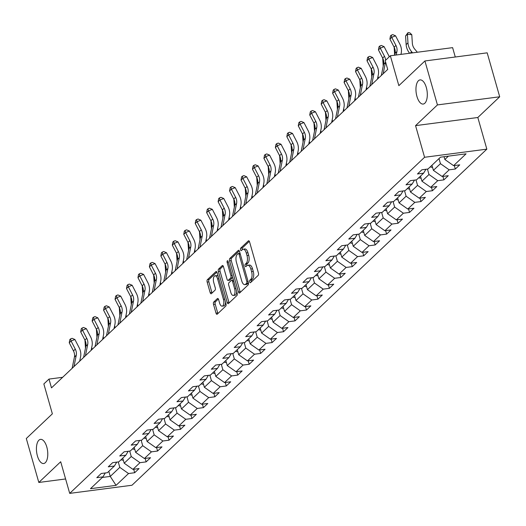 <?xml version="1.0" encoding="UTF-8"?>
<svg xmlns="http://www.w3.org/2000/svg" width="526" height="526" viewBox="0 0 526 526"><rect width="100%" height="100%" fill="white"/><g stroke="black" fill="none" stroke-linecap="round" stroke-linejoin="round"><path stroke-width="0.79" d="M249.686 281.91A1.308 0.592 -97.4 0 0 250.356 282.732A1.308 0.592 -97.4 0 0 250.534 282.64L258.187 275.387A1.867 0.848 -97.4 0 0 258.417 272.981L249.574 241.921A1.867 0.848 -97.4 0 0 248.607 240.757A1.867 0.848 -97.4 0 0 248.357 240.882L240.704 248.134A1.308 0.592 -97.4 0 0 240.546 249.817A1.308 0.592 -97.4 0 0 241.217 250.639A1.308 0.592 -97.4 0 0 241.395 250.547L242.381 249.607A5.977 2.702 -97.4 0 1 243.183 249.206A5.977 2.702 -97.4 0 1 246.26 252.947L246.996 255.537A5.977 2.702 -97.4 0 1 246.267 263.243L245.274 264.177A1.308 0.592 -97.4 0 0 245.116 265.867A1.308 0.592 -97.4 0 0 245.787 266.682A1.308 0.592 -97.4 0 0 245.964 266.597L246.95 265.656A5.977 2.702 -97.4 0 1 247.753 265.249A5.977 2.702 -97.4 0 1 250.83 268.996L251.573 271.58A5.977 2.702 -97.4 0 1 250.836 279.286L249.843 280.226A1.308 0.592 -97.4 0 0 249.686 281.91M247.753 265.249L249.436 265.032A5.977 2.702 -97.4 0 1 252.513 268.773L253.249 271.363A5.977 2.702 -97.4 0 1 252.519 279.069L251.527 280.003A1.308 0.592 -97.4 0 0 251.369 281.693A1.308 0.592 -97.4 0 0 251.408 281.811M249.337 241.329L242.387 247.91A1.308 0.592 -97.4 0 0 242.223 249.6A1.308 0.592 -97.4 0 0 242.262 249.719M243.183 249.206L244.866 248.982A5.977 2.702 -97.4 0 1 247.943 252.73L248.68 255.314A5.977 2.702 -97.4 0 1 247.95 263.02L246.957 263.96A1.308 0.592 -97.4 0 0 246.799 265.643A1.308 0.592 -97.4 0 0 246.839 265.768M46.801 447.001A12.177 5.51 -97.4 0 0 40.528 439.374A12.177 5.51 -97.4 0 0 37.405 455.897A12.177 5.51 -97.4 0 0 43.678 463.524A12.177 5.51 -97.4 0 0 46.801 447.001M426.33 87.533A12.177 5.51 -97.4 0 0 420.057 79.906A12.177 5.51 -97.4 0 0 416.934 96.429A12.177 5.51 -97.4 0 0 423.206 104.056A12.177 5.51 -97.4 0 0 426.33 87.533M213.76 302.023A1.867 0.848 -97.4 0 0 213.53 304.429L216.015 313.148A1.867 0.848 -97.4 0 0 216.975 314.318A1.867 0.848 -97.4 0 0 217.225 314.186L225.726 306.132A1.867 0.848 -97.4 0 0 225.956 303.726L217.113 272.672A1.867 0.848 -97.4 0 0 216.147 271.501A1.867 0.848 -97.4 0 0 215.897 271.626L207.395 279.681A1.867 0.848 -97.4 0 0 207.165 282.087L210.163 292.614A1.867 0.848 -97.4 0 0 211.13 293.784A1.867 0.848 -97.4 0 0 211.38 293.653L215.016 290.207A1.867 0.848 -97.4 0 0 215.246 287.801L213.76 282.58A4.997 2.262 -97.4 0 1 215.035 275.802A4.997 2.262 -97.4 0 1 217.613 278.931L223.438 299.379A4.997 2.262 -97.4 0 1 222.156 306.158A4.997 2.262 -97.4 0 1 219.585 303.029L218.612 299.623A1.867 0.848 -97.4 0 0 217.652 298.452A1.867 0.848 -97.4 0 0 217.402 298.577L213.76 302.023L215.443 301.806A1.867 0.848 -97.4 0 0 215.213 304.212L217.698 312.924A1.867 0.848 -97.4 0 0 217.928 313.522M437.435 104.917L415.56 125.635L477.825 117.502L499.7 96.784L437.435 104.917L424.916 60.97L398.853 85.653L390.345 55.769L385.203 60.635L387.708 69.425L51.489 387.872L48.984 379.082L43.849 383.947L52.363 413.83L26.3 438.513L38.819 482.46L65.599 478.962M415.56 125.635L424.574 157.274L69.708 493.381L60.694 461.743L38.819 482.46M238.423 291.917A1.867 0.848 -97.4 0 0 239.383 293.087A1.867 0.848 -97.4 0 0 239.632 292.962L248.14 284.908A1.867 0.848 -97.4 0 0 248.364 282.501L239.521 251.441A1.867 0.848 -97.4 0 0 238.561 250.277A1.867 0.848 -97.4 0 0 238.311 250.402L229.803 258.457A1.867 0.848 -97.4 0 0 229.579 260.863L238.423 291.917L240.106 291.7A1.867 0.848 -97.4 0 0 240.343 292.292M236.93 295.52L228.429 303.574A1.867 0.848 -97.4 0 1 228.179 303.699A1.867 0.848 -97.4 0 1 227.219 302.535L218.369 271.475A1.867 0.848 -97.4 0 1 218.599 269.069L222.242 265.623A1.867 0.848 -97.4 0 1 222.491 265.492A1.867 0.848 -97.4 0 1 223.451 266.662L227.041 279.26A1.867 0.848 -97.4 0 0 228.001 280.43A1.867 0.848 -97.4 0 0 228.251 280.299L230.664 278.017A1.867 0.848 -97.4 0 0 230.894 275.611L227.16 262.494A1.308 0.592 -97.4 0 1 227.495 260.718A1.308 0.592 -97.4 0 1 228.166 261.54L237.16 293.113A1.867 0.848 -97.4 0 1 236.93 295.52M424.916 60.97L487.181 52.837L499.7 96.784M424.574 157.274L486.839 149.147L131.973 485.248L69.708 493.381M133.689 469.264L134.676 472.729L139.081 468.561L132.94 469.363L139.982 462.683L146.129 461.881L150.535 457.712L144.387 458.514L151.435 451.841L157.576 451.038L161.982 446.863L155.841 447.665L162.889 440.992L169.03 440.19L173.435 436.021L167.294 436.823L174.343 430.143L180.484 429.341L184.889 425.172L178.748 425.975L185.79 419.301L191.937 418.499L196.343 414.324L190.195 415.126L197.243 408.452L203.384 407.65L207.79 403.481L201.649 404.284L208.697 397.603L214.838 396.801L219.243 392.633L213.102 393.435L220.151 386.761L226.292 385.959L230.697 381.784L224.556 382.586L231.598 375.912L237.745 375.11L242.144 370.942L236.003 371.744L243.051 365.064L249.192 364.262L253.598 360.093L247.457 360.895L254.505 354.222L260.646 353.419L265.051 349.244L258.91 350.046L265.959 343.373L272.1 342.571L276.505 338.402L270.357 339.204L277.406 332.524L283.553 331.722L287.952 327.553L281.811 328.355L288.859 321.682L295.001 320.88L299.406 316.705L293.265 317.507L300.313 310.833L306.454 310.031L310.859 305.862L304.718 306.658L311.767 299.984L317.908 299.182L322.313 295.014L316.165 295.816L323.214 289.142L329.355 288.34L333.76 284.165L327.619 284.967L334.667 278.293L340.809 277.491L345.214 273.316L339.073 274.118L346.121 267.445L352.262 266.643L356.667 262.474L350.526 263.276L357.568 256.603L363.716 255.8L368.121 251.625L361.973 252.427L369.022 245.754L375.163 244.952L379.568 240.776L373.427 241.579L380.476 234.905L386.617 234.103L391.022 229.934L384.881 230.736L391.929 224.063L398.07 223.261L402.475 219.086L396.334 219.888L403.376 213.214L409.524 212.412L413.929 208.237L407.781 209.039L414.83 202.365L420.971 201.563L425.376 197.395L419.235 198.197L426.284 191.523L432.425 190.721L436.83 186.546L430.689 187.348L437.737 180.674L443.878 179.872L448.283 175.697L442.142 176.499L449.184 169.826L455.332 169.024L459.737 164.855L453.59 165.657L466.069 153.835L440.492 157.175L428.013 168.997L421.872 169.799L417.466 173.968L423.608 173.166L425.942 169.267M134.676 472.729L128.535 473.531L116.055 485.353L90.472 488.693L102.951 476.872L96.81 477.674L101.216 473.505L107.357 472.703L114.405 466.023L108.264 466.825L112.669 462.656L118.81 461.854L125.859 455.181L119.718 455.983L124.116 451.808L130.264 451.006L137.306 444.332L131.165 445.134L135.57 440.966L141.711 440.163L148.759 433.483L142.618 434.285L147.024 430.117L153.165 429.315L160.213 422.641L154.072 423.443L158.477 419.268L164.618 418.466L171.667 411.792L165.519 412.594L169.924 408.419L176.072 407.624L183.114 400.943L176.973 401.746L181.378 397.577L187.519 396.775L194.567 390.101L188.426 390.903L192.832 386.728L198.973 385.926L206.021 379.253L199.88 380.055L204.285 375.88L210.426 375.077L217.475 368.404L211.327 369.206L215.732 365.037L221.88 364.235L228.922 357.562L222.781 358.364L227.186 354.189L233.327 353.387L240.375 346.713L234.234 347.515L238.64 343.34L244.781 342.538L251.829 335.864L245.688 336.666L250.093 332.498L256.234 331.696L263.283 325.022L257.135 325.824L261.54 321.649L267.688 320.847L274.73 314.173L268.589 314.975L272.994 310.8L279.135 309.998L286.183 303.324L280.042 304.127L284.448 299.958L290.589 299.156L297.637 292.482L291.496 293.284L295.901 289.109L302.042 288.307L309.091 281.634L302.943 282.436L307.348 278.261L313.489 277.458L320.538 270.785L314.397 271.587L318.802 267.418L324.943 266.616L331.991 259.943L325.85 260.745L330.256 256.57L336.397 255.767L343.445 249.094L337.304 249.896L341.703 245.721L347.85 244.919L354.899 238.245L348.751 239.047L353.156 234.879L359.297 234.077L366.346 227.403L360.205 228.205L364.61 224.03L370.751 223.228L377.8 216.554L371.658 217.356L376.064 213.181L382.205 212.379L389.253 205.705L383.112 206.508L387.511 202.339L393.658 201.537L400.7 194.863L394.559 195.665L398.964 191.49L405.105 190.688L412.154 184.015L406.013 184.817L410.418 180.642L416.559 179.839L423.608 173.166M129.698 451.078L131.25 456.535L124.202 463.209L122.755 458.12M124.202 463.209L132.94 469.363M131.25 456.535L139.982 462.683M114.405 466.023L116.739 462.124M141.152 440.236L142.704 445.686L135.655 452.36L134.202 447.271M135.655 452.36L144.387 458.514M142.704 445.686L151.435 451.841M125.859 455.181L128.186 451.275M152.599 429.387L154.151 434.838L147.109 441.511L145.656 436.422M147.109 441.511L155.841 447.665M154.151 434.838L162.889 440.992M137.306 444.332L139.64 440.433M164.053 418.538L165.605 423.995L158.556 430.669L157.11 425.58M158.556 430.669L167.294 436.823M165.605 423.995L174.343 430.143M148.759 433.483L151.094 429.584M175.506 407.696L177.058 413.147L170.01 419.82L168.563 414.731M170.01 419.82L178.748 425.975M177.058 413.147L185.79 419.301M160.213 422.641L162.547 418.735M186.954 396.847L188.512 402.298L181.463 408.972L180.01 403.883M181.463 408.972L190.195 415.126M188.512 402.298L197.243 408.452M171.667 411.792L173.994 407.893M198.407 385.999L199.959 391.456L192.917 398.129L191.464 393.04M192.917 398.129L201.649 404.284M199.959 391.456L208.697 397.603M183.114 400.943L185.448 397.045M209.861 375.156L211.413 380.607L204.364 387.281L202.918 382.192M204.364 387.281L213.102 393.435M211.413 380.607L220.151 386.761M194.567 390.101L196.902 386.196M221.315 364.308L222.866 369.758L215.818 376.432L214.371 371.343M215.818 376.432L224.556 382.586M222.866 369.758L231.598 375.912M206.021 379.253L208.355 375.354M232.762 353.459L234.32 358.916L227.271 365.59L225.818 360.501M227.271 365.59L236.003 371.744M234.32 358.916L243.051 365.064M217.475 368.404L219.802 364.505M244.215 342.617L245.767 348.067L238.725 354.741L237.272 349.652M238.725 354.741L247.457 360.895M245.767 348.067L254.505 354.222M228.922 357.562L231.256 353.656M255.669 331.768L257.221 337.219L250.172 343.892L248.726 338.803M250.172 343.892L258.91 350.046M257.221 337.219L265.959 343.373M240.375 346.713L242.71 342.814M267.123 320.919L268.674 326.376L261.626 333.05L260.179 327.961M261.626 333.05L270.357 339.204M268.674 326.376L277.406 332.524M251.829 335.864L254.163 331.965M278.57 310.077L280.128 315.528L273.079 322.201L271.626 317.112M273.079 322.201L281.811 328.355M280.128 315.528L288.859 321.682M263.283 325.022L265.61 321.116M290.023 299.228L291.575 304.679L284.533 311.353L283.08 306.264M284.533 311.353L293.265 317.507M291.575 304.679L300.313 310.833M274.73 314.173L277.064 310.274M301.477 288.38L303.029 293.837L295.98 300.51L294.534 295.421M295.98 300.51L304.718 306.658M303.029 293.837L311.767 299.984M286.183 303.324L288.518 299.425M312.931 277.537L314.482 282.988L307.434 289.662L305.987 284.573M307.434 289.662L316.165 295.816M314.482 282.988L323.214 289.142M297.637 292.482L299.971 288.577M324.378 266.689L325.936 272.139L318.887 278.813L317.434 273.724M318.887 278.813L327.619 284.967M325.936 272.139L334.667 278.293M309.091 281.634L311.418 277.735M335.831 255.84L337.383 261.297L330.335 267.971L328.888 262.882M330.335 267.971L339.073 274.118M337.383 261.297L346.121 267.445M320.538 270.785L322.872 266.886M347.285 244.998L348.837 250.448L341.788 257.122L340.342 252.033M341.788 257.122L350.526 263.276M348.837 250.448L357.568 256.603M331.991 259.943L334.326 256.037M358.739 234.149L360.29 239.6L353.242 246.273L351.789 241.184M353.242 246.273L361.973 252.427M360.29 239.6L369.022 245.754M343.445 249.094L345.773 245.195M370.186 223.3L371.744 228.757L364.696 235.431L363.242 230.342M364.696 235.431L373.427 241.579M371.744 228.757L380.476 234.905M354.899 238.245L357.226 234.346M381.639 212.458L383.191 217.909L376.143 224.582L374.696 219.493M376.143 224.582L384.881 230.736M383.191 217.909L391.929 224.063M366.346 227.403L368.68 223.497M393.093 201.609L394.645 207.06L387.596 213.734L386.15 208.644M387.596 213.734L396.334 219.888M394.645 207.06L403.376 213.214M377.8 216.554L380.134 212.655M404.547 190.76L406.098 196.218L399.05 202.891L397.597 197.802M399.05 202.891L407.781 209.039M406.098 196.218L414.83 202.365M389.253 205.705L391.581 201.806M415.994 179.918L417.552 185.369L410.504 192.043L409.05 186.954M410.504 192.043L419.235 198.197M417.552 185.369L426.284 191.523M400.7 194.863L403.034 190.958M427.447 169.07L428.999 174.52L421.951 181.194L420.504 176.105M421.951 181.194L430.689 187.348M428.999 174.52L437.737 180.674M412.154 184.015L414.488 180.116M439 158.582L440.453 163.678L433.404 170.352L431.958 165.263M433.404 170.352L442.142 176.499M440.453 163.678L449.184 169.826M448.408 156.143L444.858 159.503L444.062 156.709M444.858 159.503L453.59 165.657M455.279 57.005L452.61 47.642L390.345 55.769M477.825 117.502L486.839 149.147M62.653 377.3L48.984 379.082M108.803 471.329L110.256 476.418L119.796 467.377L118.245 461.927M102.34 477.45L110.256 476.418L116.055 485.353M119.796 467.377L128.535 473.531M102.951 476.872L105.285 472.973M454.339 165.559L455.332 169.024M442.892 176.407L443.878 179.872M431.438 187.249L432.425 190.721M419.985 198.098L420.971 201.563M408.531 208.947L409.524 212.412M397.084 219.789L398.07 223.261M385.63 230.638L386.617 234.103M374.177 241.487L375.163 244.952M362.723 252.329L363.716 255.8M351.276 263.178L352.262 266.643M339.822 274.026L340.809 277.491M328.369 284.868L329.355 288.34M316.922 295.717L317.908 299.182M305.468 306.566L306.454 310.031M294.014 317.408L295.001 320.88M282.561 328.257L283.553 331.722M271.114 339.106L272.1 342.571M259.66 349.948L260.646 353.419M248.206 360.797L249.192 364.262M236.753 371.645L237.745 375.11M225.306 382.487L226.292 385.959M213.852 393.336L214.838 396.801M202.398 404.185L203.384 407.65M190.945 415.027L191.937 418.499M179.498 425.876L180.484 429.341M168.044 436.725L169.03 440.19M156.59 447.567L157.576 451.038M145.137 458.416L146.129 461.881M239.284 250.849L231.486 258.233A1.867 0.848 -97.4 0 0 231.256 260.64L240.106 291.7M246.655 283.244A1.308 0.592 -97.4 0 0 246.819 281.561L239.054 254.295A1.308 0.592 -97.4 0 0 238.377 253.479A1.308 0.592 -97.4 0 0 238.206 253.565L237.16 254.558A5.977 2.702 -97.4 0 0 236.424 262.264L241.736 280.897A5.977 2.702 -97.4 0 0 244.814 284.638A5.977 2.702 -97.4 0 0 245.609 284.237L246.655 283.244L248.338 283.027A1.308 0.592 -97.4 0 0 248.45 282.87M238.377 253.479L240.04 253.262A1.308 0.592 -97.4 0 0 239.889 253.348L238.567 253.519M244.814 284.638L246.497 284.421A5.977 2.702 -97.4 0 0 247.292 284.014L245.609 284.237M248.338 283.027L247.292 284.014M223.215 266.071L220.282 268.845A1.867 0.848 -97.4 0 0 220.052 271.258L228.902 302.312A1.867 0.848 -97.4 0 0 229.139 302.904M229.408 280.148A1.867 0.848 -97.4 0 0 229.684 280.207A1.867 0.848 -97.4 0 0 229.934 280.082L232.347 277.794A1.867 0.848 -97.4 0 0 232.637 277.235M230.763 292.331A4.997 2.262 -97.4 0 0 233.334 295.461A4.997 2.262 -97.4 0 0 234.616 288.675L232.564 281.476A1.867 0.848 -97.4 0 0 231.604 280.305A1.867 0.848 -97.4 0 0 231.355 280.43L228.941 282.718A1.867 0.848 -97.4 0 0 228.711 285.125L230.763 292.331M233.334 295.461L235.017 295.237A4.997 2.262 -97.4 0 0 236.707 291.509M233.452 280.102A1.867 0.848 -97.4 0 0 233.288 280.082A1.867 0.848 -97.4 0 0 233.038 280.213M218.375 299.024L215.443 301.806M222.156 306.158L223.839 305.935A4.997 2.262 -97.4 0 0 225.522 302.207M218.159 276.354A4.997 2.262 -97.4 0 0 216.719 275.585L215.035 275.802M216.876 272.074L209.078 279.457A1.867 0.848 -97.4 0 0 208.848 281.87L211.846 292.39A1.867 0.848 -97.4 0 0 212.083 292.989M417.342 52.245L414.823 49.247A9.514 8.061 -133.4 0 1 412.351 43.316L411.792 34.696L407.413 34.256L407.972 42.876A14.274 12.091 46.6 0 0 411.674 51.772L412.594 52.863M408.031 32.619L407.413 34.256L405.579 35.992L408.031 32.619L409.78 32.796L411.792 34.696M405.579 35.992L406.138 44.611A14.274 12.091 46.6 0 0 409.629 53.251M394.697 55.204L395.079 53.323A9.514 8.061 46.6 0 0 394.112 47.195L389.897 39.055L391.732 37.32L391.206 35.222L392.738 34.617L395.559 35.807L399.767 43.947A14.274 12.091 -133.4 0 1 401.22 53.139L400.97 54.382M396.216 55L396.913 51.587A9.514 8.061 46.6 0 0 395.947 45.453L391.732 37.32L395.559 35.807M389.897 39.055L390.476 35.913L391.206 35.222M432.543 167.327A5.043 4.274 -133.4 0 1 430.268 166.86M431.662 165.539A5.043 4.274 46.6 0 0 432.083 165.71M394.158 47.287L394.671 55.204M421.089 178.169A5.043 4.274 -133.4 0 1 418.814 177.709M420.208 176.388A5.043 4.274 46.6 0 0 420.636 176.558M382.704 58.13L383.224 66.144M381.33 75.468L383.625 64.172A9.514 8.061 46.6 0 0 382.658 58.044L378.444 49.904L380.278 48.162L379.752 46.064L381.284 45.46L384.105 46.65L388.32 54.789A14.274 12.091 -133.4 0 1 389.207 56.847M383.165 73.725L385.459 62.43A9.514 8.061 46.6 0 0 385.558 61.871M385.611 60.253A9.514 8.061 46.6 0 0 384.493 56.302L380.278 48.162L384.105 46.65M378.444 49.904L379.022 46.761L379.752 46.064M369.877 86.31L372.171 75.014A9.514 8.061 46.6 0 0 371.205 68.886L366.99 60.746L368.825 59.011L368.305 56.913L369.831 56.308L372.651 57.498L376.866 65.638A14.274 12.091 -133.4 0 1 378.319 74.83L377.438 79.15M371.711 84.574L374.012 73.278A9.514 8.061 46.6 0 0 373.039 67.15L368.825 59.011L372.651 57.498M366.99 60.746L367.569 57.61L368.305 56.913M409.642 189.018A5.043 4.274 -133.4 0 1 407.361 188.551M408.755 187.236A5.043 4.274 46.6 0 0 409.182 187.407M378.45 78.19A9.514 8.061 -133.4 0 1 378.03 76.237M371.251 68.978L371.77 76.993M398.189 199.867A5.043 4.274 -133.4 0 1 395.907 199.4M397.308 198.078A5.043 4.274 46.6 0 0 397.728 198.256M367.003 89.039A9.514 8.061 -133.4 0 1 366.583 87.086M359.804 79.827L360.323 87.842M386.735 210.709A5.043 4.274 -133.4 0 1 384.46 210.249M385.854 208.927A5.043 4.274 46.6 0 0 386.275 209.098M355.55 99.887A9.514 8.061 -133.4 0 1 355.129 97.935M348.35 90.669L348.87 98.684M358.423 97.159L360.724 85.863A9.514 8.061 46.6 0 0 359.758 79.735L355.543 71.595L357.378 69.859L356.852 67.762L358.384 67.157L361.198 68.347L365.412 76.487A14.274 12.091 -133.4 0 1 366.865 85.679L365.984 89.999M360.264 95.423L362.559 84.127A9.514 8.061 46.6 0 0 361.592 77.999L357.378 69.859L361.198 68.347M355.543 71.595L356.115 68.452L356.852 67.762M346.976 108.008L349.271 96.712A9.514 8.061 46.6 0 0 348.304 90.584L344.089 82.444L345.924 80.702L345.398 78.604L346.93 77.999L349.751 79.189L353.965 87.329A14.274 12.091 -133.4 0 1 355.412 96.528L354.537 100.847M348.81 106.265L351.105 94.969A9.514 8.061 46.6 0 0 350.138 88.841L345.924 80.702L349.751 79.189M344.089 82.444L344.668 79.301L345.398 78.604M335.522 118.85L337.817 107.554A9.514 8.061 46.6 0 0 336.85 101.426L332.636 93.286L334.47 91.55L333.951 89.453L335.476 88.848L338.297 90.038L342.511 98.178A14.274 12.091 -133.4 0 1 343.965 107.37L343.083 111.69M337.357 117.114L339.651 105.818A9.514 8.061 46.6 0 0 338.685 99.69L334.47 91.55L338.297 90.038M332.636 93.286L333.214 90.15L333.951 89.453M375.281 221.558A5.043 4.274 -133.4 0 1 373.006 221.091M374.4 219.776A5.043 4.274 46.6 0 0 374.828 219.947M344.096 110.73A9.514 8.061 -133.4 0 1 343.675 108.777M336.896 101.518L337.416 109.533M324.069 129.698L326.37 118.403A9.514 8.061 46.6 0 0 325.397 112.275L321.182 104.135L323.023 102.399L322.497 100.302L324.023 99.697L326.843 100.887L331.058 109.027A14.274 12.091 -133.4 0 1 332.511 118.219L331.63 122.538M325.903 127.963L328.204 116.667A9.514 8.061 46.6 0 0 327.231 110.539L323.023 102.399L326.843 100.887M321.182 104.135L321.761 100.992L322.497 100.302M363.834 232.407A5.043 4.274 -133.4 0 1 361.553 231.94M362.947 230.618A5.043 4.274 46.6 0 0 363.374 230.796M332.642 121.578A9.514 8.061 -133.4 0 1 332.222 119.626M325.443 112.367L325.962 120.382M312.615 140.547L314.916 129.251A9.514 8.061 46.6 0 0 313.95 123.123L309.735 114.984L311.57 113.241L311.044 111.144L312.575 110.539L315.39 111.729L319.604 119.869A14.274 12.091 -133.4 0 1 321.057 129.067L320.176 133.387M314.456 138.805L316.751 127.509A9.514 8.061 46.6 0 0 315.784 121.381L311.57 113.241L315.39 111.729M309.735 114.984L310.307 111.841L311.044 111.144M352.381 243.255A5.043 4.274 -133.4 0 1 350.099 242.788M351.5 241.467A5.043 4.274 46.6 0 0 351.92 241.638M321.195 132.427A9.514 8.061 -133.4 0 1 320.775 130.474M313.996 123.209L314.515 131.224M301.168 151.389L303.463 140.094A9.514 8.061 46.6 0 0 302.496 133.966L298.281 125.826L300.116 124.09L299.59 121.993L301.122 121.388L303.943 122.578L308.157 130.718A14.274 12.091 -133.4 0 1 309.604 139.909L308.729 144.229M303.002 149.654L305.297 138.358A9.514 8.061 46.6 0 0 304.33 132.23L300.116 124.09L303.943 122.578M298.281 125.826L298.86 122.689L299.59 121.993M340.927 254.097A5.043 4.274 -133.4 0 1 338.652 253.631M340.046 252.316A5.043 4.274 46.6 0 0 340.467 252.487M309.742 143.269A9.514 8.061 -133.4 0 1 309.321 141.316M302.542 134.058L303.061 142.073M289.714 162.238L292.009 150.942A9.514 8.061 46.6 0 0 291.042 144.814L286.828 136.675L288.662 134.939L288.143 132.841L289.668 132.236L292.489 133.426L296.703 141.566A14.274 12.091 -133.4 0 1 298.157 150.758L297.275 155.078M291.549 160.502L293.843 149.206A9.514 8.061 46.6 0 0 292.877 143.079L288.662 134.939L292.489 133.426M286.828 136.675L287.406 133.532L288.143 132.841M329.473 264.946A5.043 4.274 -133.4 0 1 327.198 264.479M328.592 263.158A5.043 4.274 46.6 0 0 329.02 263.335M298.288 154.118A9.514 8.061 -133.4 0 1 297.867 152.165M291.088 144.906L291.608 152.921M278.261 173.087L280.562 161.791A9.514 8.061 46.6 0 0 279.589 155.663L275.374 147.523L277.215 145.781L276.689 143.683L278.215 143.079L281.035 144.269L285.25 152.409A14.274 12.091 -133.4 0 1 286.703 161.607L285.822 165.927M280.095 171.345L282.396 160.049A9.514 8.061 46.6 0 0 281.43 153.921L277.215 145.781L281.035 144.269M275.374 147.523L275.953 144.38L276.689 143.683M318.026 275.795A5.043 4.274 -133.4 0 1 315.745 275.328M317.139 274.007A5.043 4.274 46.6 0 0 317.566 274.178M286.834 164.967A9.514 8.061 -133.4 0 1 286.414 163.014M279.635 155.749L280.154 163.764M266.813 183.936L269.108 172.633A9.514 8.061 46.6 0 0 268.142 166.505L263.927 158.365L265.761 156.63L265.236 154.532L266.767 153.927L269.582 155.117L273.796 163.257A14.274 12.091 -133.4 0 1 275.249 172.449L274.375 176.769M268.648 182.193L270.943 170.897A9.514 8.061 46.6 0 0 269.976 164.769L265.761 156.63L269.582 155.117M263.927 158.365L264.499 155.229L265.236 154.532M306.573 286.637A5.043 4.274 -133.4 0 1 304.298 286.17M305.691 284.855A5.043 4.274 46.6 0 0 306.112 285.026M275.387 175.809A9.514 8.061 -133.4 0 1 274.966 173.856M268.188 166.597L268.707 174.612M255.36 194.778L257.655 183.482A9.514 8.061 46.6 0 0 256.688 177.354L252.473 169.214L254.308 167.478L253.782 165.381L255.314 164.776L258.135 165.966L262.349 174.106A14.274 12.091 -133.4 0 1 263.796 183.298L262.921 187.618M257.194 193.042L259.489 181.746A9.514 8.061 46.6 0 0 258.522 175.618L254.308 167.478L258.135 165.966M252.473 169.214L253.052 166.078L253.782 165.381M295.119 297.486A5.043 4.274 -133.4 0 1 292.844 297.019M294.238 295.697A5.043 4.274 46.6 0 0 294.659 295.875M263.934 186.658A9.514 8.061 -133.4 0 1 263.513 184.705M256.734 177.446L257.253 185.461M243.906 205.627L246.201 194.331A9.514 8.061 46.6 0 0 245.234 188.203L241.02 180.063L242.854 178.321L242.335 176.223L243.86 175.618L246.681 176.808L250.895 184.948A14.274 12.091 -133.4 0 1 252.349 194.147L251.467 198.466M245.741 203.884L248.035 192.588A9.514 8.061 46.6 0 0 247.069 186.46L242.854 178.321L246.681 176.808M241.02 180.063L241.598 176.92L242.335 176.223M283.672 308.335A5.043 4.274 -133.4 0 1 281.39 307.868M282.784 306.546A5.043 4.274 46.6 0 0 283.212 306.717M252.48 197.506A9.514 8.061 -133.4 0 1 252.059 195.554M245.28 188.288L245.8 196.303M232.453 216.475L234.754 205.173A9.514 8.061 46.6 0 0 233.781 199.045L229.566 190.905L231.407 189.169L230.881 187.072L232.407 186.467L235.227 187.657L239.442 195.797A14.274 12.091 -133.4 0 1 240.895 204.989L240.014 209.309M234.287 214.733L236.588 203.437A9.514 8.061 46.6 0 0 235.622 197.309L231.407 189.169L235.227 187.657M229.566 190.905L230.145 187.769L230.881 187.072M272.218 319.177A5.043 4.274 -133.4 0 1 269.937 318.71M271.331 317.395A5.043 4.274 46.6 0 0 271.758 317.566M241.033 208.349A9.514 8.061 -133.4 0 1 240.606 206.396M233.827 199.137L234.346 207.152M221.005 227.317L223.3 216.022A9.514 8.061 46.6 0 0 222.334 209.894L218.119 201.754L219.953 200.018L219.427 197.921L220.959 197.316L223.774 198.506L227.988 206.646A14.274 12.091 -133.4 0 1 229.441 215.838L228.567 220.157M222.84 225.582L225.135 214.286A9.514 8.061 46.6 0 0 224.168 208.158L219.953 200.018L223.774 198.506M218.119 201.754L218.691 198.618L219.427 197.921M260.764 330.026A5.043 4.274 -133.4 0 1 258.49 329.559M259.883 328.237A5.043 4.274 46.6 0 0 260.304 328.415M229.579 219.197A9.514 8.061 -133.4 0 1 229.158 217.245M222.38 209.986L222.899 218.001M209.552 238.166L211.846 226.87A9.514 8.061 46.6 0 0 210.88 220.742L206.665 212.603L208.5 210.86L207.974 208.763L209.506 208.158L212.326 209.348L216.541 217.488A14.274 12.091 -133.4 0 1 217.988 226.686L217.113 231.006M211.386 236.424L213.681 225.128A9.514 8.061 46.6 0 0 212.714 219L208.5 210.86L212.326 209.348M206.665 212.603L207.244 209.46L207.974 208.763M249.311 340.874A5.043 4.274 -133.4 0 1 247.036 340.407M248.43 339.086A5.043 4.274 46.6 0 0 248.851 339.257M218.126 230.046A9.514 8.061 -133.4 0 1 217.705 228.093M210.926 220.828L211.445 228.849M198.098 249.015L200.393 237.713A9.514 8.061 46.6 0 0 199.426 231.585L195.212 223.445L197.046 221.709L196.527 219.612L198.052 219.007L200.873 220.197L205.087 228.337A14.274 12.091 -133.4 0 1 206.54 237.528L205.659 241.848M199.933 247.273L202.234 235.977A9.514 8.061 46.6 0 0 201.261 229.849L197.046 221.709L200.873 220.197M195.212 223.445L195.79 220.309L196.527 219.612M237.864 351.716A5.043 4.274 -133.4 0 1 235.582 351.25M236.976 349.935A5.043 4.274 46.6 0 0 237.404 350.106M206.672 240.888A9.514 8.061 -133.4 0 1 206.251 238.935M199.472 231.677L199.992 239.692M186.645 259.857L188.946 248.561A9.514 8.061 46.6 0 0 187.973 242.433L183.765 234.294L185.599 232.558L185.073 230.46L186.605 229.855L189.419 231.045L193.634 239.185A14.274 12.091 -133.4 0 1 195.087 248.377L194.206 252.697M188.479 258.121L190.78 246.825A9.514 8.061 46.6 0 0 189.814 240.698L185.599 232.558L189.419 231.045M183.765 234.294L184.337 231.157L185.073 230.46M226.41 362.565A5.043 4.274 -133.4 0 1 224.129 362.098M225.522 360.777A5.043 4.274 46.6 0 0 225.95 360.954M195.225 251.737A9.514 8.061 -133.4 0 1 194.798 249.784M188.019 242.525L188.545 250.54M175.197 270.706L177.492 259.41A9.514 8.061 46.6 0 0 176.526 253.282L172.311 245.142L174.145 243.4L173.619 241.302L175.151 240.698L177.966 241.888L182.18 250.028A14.274 12.091 -133.4 0 1 183.633 259.226L182.759 263.546M177.032 268.97L179.327 257.668A9.514 8.061 46.6 0 0 178.36 251.54L174.145 243.4L177.966 241.888M172.311 245.142L172.89 241.999L173.619 241.302M214.956 373.414A5.043 4.274 -133.4 0 1 212.682 372.947M214.075 371.626A5.043 4.274 46.6 0 0 214.496 371.797M183.771 262.586A9.514 8.061 -133.4 0 1 183.35 260.633M176.572 253.368L177.091 261.389M163.744 281.555L166.038 270.252A9.514 8.061 46.6 0 0 165.072 264.124L160.857 255.984L162.692 254.249L162.166 252.151L163.698 251.546L166.518 252.736L170.733 260.876A14.274 12.091 -133.4 0 1 172.18 270.068L171.305 274.388M165.578 279.812L167.873 268.516A9.514 8.061 46.6 0 0 166.906 262.389L162.692 254.249L166.518 252.736M160.857 255.984L161.436 252.848L162.166 252.151M203.503 384.256A5.043 4.274 -133.4 0 1 201.228 383.796M202.622 382.474A5.043 4.274 46.6 0 0 203.043 382.645M172.318 273.428A9.514 8.061 -133.4 0 1 171.897 271.475M165.118 264.216L165.637 272.231M152.29 292.397L154.585 281.101A9.514 8.061 46.6 0 0 153.618 274.973L149.404 266.833L151.238 265.097L150.719 263L152.244 262.395L155.065 263.585L159.279 271.725A14.274 12.091 -133.4 0 1 160.732 280.917L159.851 285.237M154.125 290.661L156.426 279.365A9.514 8.061 46.6 0 0 155.453 273.237L151.238 265.097L155.065 263.585M149.404 266.833L149.982 263.697L150.719 263M192.056 395.105A5.043 4.274 -133.4 0 1 189.774 394.638M191.168 393.317A5.043 4.274 46.6 0 0 191.595 393.494M160.864 284.277A9.514 8.061 -133.4 0 1 160.443 282.324M153.664 275.065L154.184 283.08M140.837 303.246L143.138 291.95A9.514 8.061 46.6 0 0 142.171 285.822L137.957 277.682L139.791 275.94L139.265 273.842L140.797 273.237L143.611 274.427L147.826 282.567A14.274 12.091 -133.4 0 1 149.279 291.766L148.398 296.085M142.671 301.51L144.972 290.207A9.514 8.061 46.6 0 0 144.006 284.079L139.791 275.94L143.611 274.427M137.957 277.682L138.529 274.539L139.265 273.842M180.602 405.954A5.043 4.274 -133.4 0 1 178.321 405.487M179.721 404.165A5.043 4.274 46.6 0 0 180.142 404.336M149.417 295.125A9.514 8.061 -133.4 0 1 148.989 293.173M142.217 285.907L142.737 293.929M129.389 314.094L131.684 302.798A9.514 8.061 46.6 0 0 130.718 296.664L126.503 288.524L128.337 286.788L127.811 284.691L129.343 284.086L132.164 285.276L136.372 293.416A14.274 12.091 -133.4 0 1 137.825 302.608L136.951 306.928M131.224 312.352L133.519 301.056A9.514 8.061 46.6 0 0 132.552 294.928L128.337 286.788L132.164 285.276M126.503 288.524L127.082 285.388L127.811 284.691M169.148 416.796A5.043 4.274 -133.4 0 1 166.874 416.336M168.267 415.014A5.043 4.274 46.6 0 0 168.688 415.185M137.963 305.968A9.514 8.061 -133.4 0 1 137.542 304.015M130.764 296.756L131.283 304.771M117.936 324.936L120.23 313.641A9.514 8.061 46.6 0 0 119.264 307.513L115.049 299.373L116.884 297.637L116.358 295.54L117.89 294.935L120.71 296.125L124.925 304.265A14.274 12.091 -133.4 0 1 126.378 313.457L125.497 317.776M119.77 323.201L122.065 311.905A9.514 8.061 46.6 0 0 121.098 305.777L116.884 297.637L120.71 296.125M115.049 299.373L115.628 296.237L116.358 295.54M157.695 427.645A5.043 4.274 -133.4 0 1 155.42 427.178M156.814 425.856A5.043 4.274 46.6 0 0 157.241 426.034M126.51 316.816A9.514 8.061 -133.4 0 1 126.089 314.864M119.31 307.605L119.829 315.62M106.482 335.785L108.777 324.489A9.514 8.061 46.6 0 0 107.81 318.361L103.596 310.222L105.43 308.479L104.911 306.382L106.436 305.777L109.257 306.967L113.471 315.107A14.274 12.091 -133.4 0 1 114.924 324.305L114.043 328.625M108.317 334.049L110.618 322.747A9.514 8.061 46.6 0 0 109.645 316.619L105.43 308.479L109.257 306.967M103.596 310.222L104.174 307.079L104.911 306.382M146.248 438.493A5.043 4.274 -133.4 0 1 143.966 438.026M145.36 436.705A5.043 4.274 46.6 0 0 145.787 436.876M115.056 327.665A9.514 8.061 -133.4 0 1 114.635 325.712M107.856 318.447L108.376 326.468M95.028 346.634L97.33 335.338A9.514 8.061 46.6 0 0 96.363 329.204L92.149 321.064L93.983 319.328L93.457 317.231L94.989 316.626L97.803 317.816L102.018 325.956A14.274 12.091 -133.4 0 1 103.471 335.147L102.59 339.467M96.869 344.892L99.164 333.596A9.514 8.061 46.6 0 0 98.198 327.468L93.983 319.328L97.803 317.816M92.149 321.064L92.721 317.928L93.457 317.231M134.794 449.335A5.043 4.274 -133.4 0 1 132.513 448.875M133.913 447.554A5.043 4.274 46.6 0 0 134.334 447.725M103.609 338.507A9.514 8.061 -133.4 0 1 103.188 336.555M96.409 329.296L96.929 337.311M83.581 357.476L85.876 346.18A9.514 8.061 46.6 0 0 84.91 340.052L80.695 331.913L82.529 330.177L82.003 328.079L83.535 327.474L86.356 328.665L90.571 336.804A14.274 12.091 -133.4 0 1 92.017 345.996L91.143 350.316M85.416 355.74L87.71 344.445A9.514 8.061 46.6 0 0 86.744 338.317L82.529 330.177L86.356 328.665M80.695 331.913L81.274 328.776L82.003 328.079M123.34 460.184A5.043 4.274 -133.4 0 1 121.065 459.717M122.459 458.396A5.043 4.274 46.6 0 0 122.88 458.573M92.155 349.356A9.514 8.061 -133.4 0 1 91.734 347.403M84.956 340.144L85.475 348.159M72.128 368.325L74.422 357.029A9.514 8.061 46.6 0 0 73.456 350.901L69.241 342.761L71.076 341.019L70.556 338.922L72.082 338.323L74.902 339.507L79.117 347.647A14.274 12.091 -133.4 0 1 80.57 356.845L79.689 361.165M73.962 366.589L76.257 355.287A9.514 8.061 46.6 0 0 75.29 349.159L71.076 341.019L74.902 339.507M69.241 342.761L69.82 339.618L70.556 338.922M252.519 279.069L250.836 279.286M253.249 271.363L251.573 271.58M252.513 268.773L250.83 268.996M246.957 263.96L245.274 264.177M247.95 263.02L246.267 263.243M248.68 255.314L246.996 255.537M247.943 252.73L246.26 252.947M242.387 247.91L240.704 248.134M248.883 240.809L248.357 240.882M251.527 280.003L249.843 280.226M231.256 260.64L229.579 260.863M231.486 258.233L229.803 258.457M238.83 250.33L238.311 250.402M248.055 281.397L246.819 281.561M240.29 254.137L239.054 254.295M228.902 302.312L227.219 302.535M220.052 271.258L218.369 271.475M220.282 268.845L218.599 269.069M222.761 265.551L222.242 265.623M229.934 280.082L228.251 280.299M232.347 277.794L230.664 278.017M232.13 275.446L230.894 275.611M228.396 262.336L227.16 262.494M235.852 288.518L234.616 288.675M233.8 281.311L232.564 281.476M217.922 298.512L217.402 298.577M224.674 299.215L223.438 299.379M218.849 278.767L217.613 278.931M211.846 292.39L210.163 292.614M208.848 281.87L207.165 282.087M209.078 279.457L207.395 279.681M216.423 271.561L215.897 271.626M217.698 312.924L216.015 313.148M215.213 304.212L213.53 304.429M407.972 42.876L406.138 44.611M411.674 51.772L410.195 53.179M395.079 53.323L396.913 51.587M394.112 47.195L395.947 45.453M383.625 64.172L385.459 62.43M382.658 58.044L384.493 56.302M372.171 75.014L374.012 73.278M371.205 68.886L373.039 67.15M360.724 85.863L362.559 84.127M359.758 79.735L361.592 77.999M349.271 96.712L351.105 94.969M348.304 90.584L350.138 88.841M337.817 107.554L339.651 105.818M336.85 101.426L338.685 99.69M326.37 118.403L328.204 116.667M325.397 112.275L327.231 110.539M314.916 129.251L316.751 127.509M313.95 123.123L315.784 121.381M303.463 140.094L305.297 138.358M302.496 133.966L304.33 132.23M292.009 150.942L293.843 149.206M291.042 144.814L292.877 143.079M280.562 161.791L282.396 160.049M279.589 155.663L281.43 153.921M269.108 172.633L270.943 170.897M268.142 166.505L269.976 164.769M257.655 183.482L259.489 181.746M256.688 177.354L258.522 175.618M246.201 194.331L248.035 192.588M245.234 188.203L247.069 186.46M234.754 205.173L236.588 203.437M233.781 199.045L235.622 197.309M223.3 216.022L225.135 214.286M222.334 209.894L224.168 208.158M211.846 226.87L213.681 225.128M210.88 220.742L212.714 219M200.393 237.713L202.234 235.977M199.426 231.585L201.261 229.849M188.946 248.561L190.78 246.825M187.973 242.433L189.814 240.698M177.492 259.41L179.327 257.668M176.526 253.282L178.36 251.54M166.038 270.252L167.873 268.516M165.072 264.124L166.906 262.389M154.585 281.101L156.426 279.365M153.618 274.973L155.453 273.237M143.138 291.95L144.972 290.207M142.171 285.822L144.006 284.079M131.684 302.798L133.519 301.056M130.718 296.664L132.552 294.928M120.23 313.641L122.065 311.905M119.264 307.513L121.098 305.777M108.777 324.489L110.618 322.747M107.81 318.361L109.645 316.619M97.33 335.338L99.164 333.596M96.363 329.204L98.198 327.468M85.876 346.18L87.71 344.445M84.91 340.052L86.744 338.317M74.422 357.029L76.257 355.287M73.456 350.901L75.29 349.159M229.684 280.207L228.001 280.43M233.288 280.082L231.604 280.305"/></g></svg>
